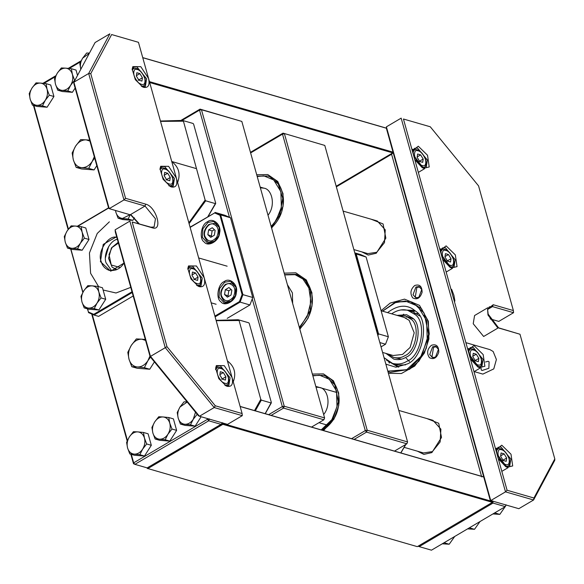<?xml version="1.0" encoding="UTF-8"?>
<svg xmlns="http://www.w3.org/2000/svg" width="584" height="584" viewBox="0 0 584 584"><rect width="100%" height="100%" fill="white"/><g stroke="black" fill="none" stroke-linecap="round" stroke-linejoin="round"><path stroke-width="0.88" d="M130.641 214.854L138.598 223.628M115.128 229.819L115.296 231.943L150.11 356.62L198.399 415.728L199.436 416.253L150.431 356.262L115.128 229.819L129.889 221.11L165.192 347.553L214.204 407.544L242.28 415.669L227.512 424.378L199.436 416.253L214.204 407.544L215.277 405.778L166.98 346.67L132.174 221.986L152.351 227.826C163.279 231.593 156.308 206.619 145.744 204.159L125.56 198.319L90.754 73.635L111.624 34.544L138.459 42.318L148.548 78.439L140.78 66.671L132.853 66.612L132.188 69.094L135.32 79.68L142.737 86.98L143.781 87.366C148.343 88.031 149.935 85.06 148.548 78.439L176.375 178.098L168.608 166.331L160.68 166.272L160.016 168.754L163.14 179.339L170.557 186.639L171.608 187.026C176.171 187.69 177.762 184.719 176.375 178.098L204.196 277.758L196.436 265.99L188.508 265.932L187.836 268.414L190.968 278.999L198.385 286.299L199.436 286.686C203.998 287.35 205.583 284.379 204.196 277.758L232.023 377.417L224.256 365.65L216.328 365.591L215.664 368.073L218.796 378.658L226.212 385.958L227.256 386.345C231.819 387.009 233.41 384.038 232.023 377.417L242.112 413.545L215.277 405.778M73.876 83.592L108.69 208.269L109.215 208.641L73.905 82.198L73.876 83.592M215.547 369.482L217.321 366L220.292 365.788L230.089 377.79L228.826 385.506L225.541 385.623M187.807 269.158L189.493 266.341L192.464 266.129L202.268 278.13L200.998 285.853L197.713 285.963M159.98 169.506L161.673 166.681L164.637 166.469L174.441 178.47L173.178 186.194L169.893 186.303M132.159 69.846L133.845 67.021L136.817 66.81L146.613 78.811L145.35 86.534L142.065 86.644M90.754 73.635L88.673 73.489L73.905 82.198L95.09 42.53L109.858 33.821L88.673 73.489L123.976 199.932L145.036 206.028L155.453 218.774L154.103 226.979L150.949 227.205L132.174 221.986M139.269 223.825L131.261 215.102L109.215 208.641L123.976 199.932L125.56 198.319M150.11 356.62L166.98 346.67M138.459 42.318L111.624 34.544M242.112 413.545L242.28 415.669M43.931 83.41L55.378 76.657M69.24 68.481L80.687 61.729M207.291 418.524L207.51 419.297L133.678 462.842L131.305 454.359M127.429 440.453L92.184 314.221M68.416 229.096L33.916 105.551M109.376 221.818L97.229 233.461L89.44 252.989L90.6 273.29L98.63 286.656M103.12 290.014L116.012 292.993L130.772 287.372M221.015 424.349L147.183 467.894L134.904 464.338L133.502 463.718L133.678 462.842L134.904 464.338L208.736 420.794L207.51 419.297L209.444 418.925L208.736 420.794L221.015 424.349L222.606 422.736M30.558 90.615L30.01 91.703M33.463 105.412L68.109 229.512M91.703 314.01L127.166 441.029M130.845 454.221L133.502 463.718M81.147 60.78L68.262 68.379M55.838 75.708L42.953 83.308M393.032 152.139L149.438 81.629M149.686 82.526L392.755 152.884M386.499 128.173L142.737 57.619M142.759 57.706L386.506 128.261M222.219 423.13L222.387 423.736L147.248 467.857M222.387 423.736L223.161 423.59L222.876 424.334L222.387 423.736M492.421 502.349L492.706 501.605L492.421 502.349L417.319 546.646L147.219 468.375L147.781 468.624L222.876 424.334L492.421 502.349M492.597 501.109L492.706 501.605L223.161 423.59L223.022 423.079M147.08 467.864L147.219 468.375M483.72 476.931L240.119 406.42M240.148 406.515L483.742 477.026M435.518 357.094L432.452 357.569L429.722 354.517L432.642 346.794L435.708 346.327L438.438 349.371L435.518 357.094M418.823 297.3L415.757 297.767L413.027 294.723L415.947 286.999L419.013 286.532L421.743 289.576L418.823 297.3M414.72 285.503C410.486 289.343 409.822 293.46 412.713 297.862C416.976 300.096 420.1 298.249 422.086 292.328C422.057 286.248 419.597 283.97 414.72 285.503M336.347 186.829L391.587 154.249L481.676 476.894M431.415 345.297C427.181 349.137 426.517 353.262 429.408 357.656C433.671 359.89 436.796 358.05 438.788 352.123C438.752 346.042 436.292 343.764 431.415 345.297M361.803 251.872L368.234 255.077L376.235 253.259L385.849 238.155L383.075 223.949L371.241 219.248M417.451 451.191L423.882 454.396L431.89 452.578L441.504 437.474L438.723 423.269L426.897 418.567M388.411 373.278L401.398 373.519L414.72 366.066L424.4 353.035L428.897 338.997L428.357 321.236L419.509 305.359L404.515 299.139L390.149 303.089L381.104 310.717M382.476 311.155L395.74 302.03L410.034 301.446L421.626 308.834L427.838 320.806L429.247 333.858L426.203 348.444L418.918 361.138L409.464 369.365L390.185 372.329L408.844 369.19L421.531 356.474L428.598 334.252L424.101 313.053L412.8 302.461L410.056 301.453L396.923 301.673L382.556 311.177M343.129 211.109L377.315 221L385.25 229.855L384.491 242.608L376.768 252.266L367.869 253.631L353.875 249.58M398.777 410.428L432.963 420.319L440.898 429.174L440.146 441.927L432.416 451.585L423.524 452.95L404.296 447.388M418.078 546.201L419.181 546.624L493.02 503.079L492.845 500.962M493.02 503.079L505.299 506.635L506.007 504.766L505.299 506.635L431.466 550.179L419.181 546.624M391.587 154.249L393.171 152.636L336.187 186.245M482.829 476.675L483.603 476.529L393.171 152.636M386.396 126.845L386.564 128.969L490.217 500.196L490.743 500.568L386.396 126.845L401.157 118.136L505.503 491.859L533.586 499.984L554.764 460.316L554.8 458.922L533.929 498.013L507.087 490.246L497.006 454.118L506.978 467.222L512.701 465.952L511 454.228L501.773 445.19L496.436 449.344L497.006 454.118L469.178 354.459L479.15 367.562L484.873 366.292L483.172 354.568L473.945 345.531L468.609 349.685L469.178 354.459L441.351 254.799L451.322 267.903L457.046 266.632L455.345 254.909L446.118 245.871L440.789 250.025L441.351 254.799L413.545 155.205L423.509 168.25L429.218 166.973L427.524 155.249L418.29 146.212L412.961 150.365L413.523 155.14L403.442 119.012L430.277 126.779L478.566 185.894L513.38 310.571L493.203 304.731L487.567 309.111L488.166 314.156L498.699 327.989L519.986 334.245L554.8 458.922M412.932 151.11L414.618 148.292L417.589 148.081L427.386 160.082L426.123 167.798L422.838 167.915M423.509 168.25L422.217 167.666L414.801 159.695M412.822 152.607L412.961 150.365M440.752 250.77L442.446 247.952L445.409 247.74L455.213 259.741L453.943 267.457L450.666 267.574M451.33 267.91L450.045 267.326L442.621 259.354M440.643 252.266L440.789 250.025M468.58 350.429L470.266 347.611L473.237 347.4L483.041 359.401L481.771 367.117L478.486 367.234M479.157 367.57L477.873 366.986L470.449 359.014M468.47 351.926L468.609 349.685M496.407 450.089L498.094 447.271L501.065 447.059L510.861 459.06L509.598 466.777L506.313 466.893M506.985 467.229L505.7 466.645L498.276 458.674M496.298 451.585L496.436 449.344M533.929 498.013L533.586 499.984L518.818 508.693L490.743 500.568L505.503 491.859L507.087 490.246M487.801 307.731L474.573 315.535L473.222 323.74L483.64 336.486L498.407 327.777L499.809 328.398M513.38 310.571L513.548 312.695L498.787 321.404L490.078 318.886M430.277 126.779L403.442 119.012M519.986 334.245L498.407 327.777M498.699 327.989L497.415 327.412L487.99 315.031L487.567 309.111M487.538 309.856L489.334 306.826L492.494 306.6L513.548 312.695M410.603 310.681L409.8 310.965M403.741 314.214L402.033 315.535M394.456 363.978L397.098 366.883M116.632 236.724L103.229 244.411L100.426 261.639L110.697 271.166L123.998 263.099M123.961 262.983C120.552 268.728 115.61 271.188 109.12 270.341C104.857 268.655 102.222 265.705 101.2 261.493C96.813 252.251 108.485 234.41 116.815 237.374M131.999 291.766L93.725 314.345L88.439 311.995L87.571 308.87M82.928 292.241L70.876 249.069M77.752 226.263L108.624 208.057M117.34 239.272C109.04 240.9 103.032 255.96 106.113 262.917L111.683 270.735M93.725 314.345L94.039 315.046L132.21 292.533M108.558 207.824L77.358 226.227M70.686 249.018L82.811 292.445M87.381 308.812L88.439 311.995M88.425 312.549L94.039 315.046L98.601 316.367L133.174 295.978M79.825 63.744L82.614 58.196C80.475 61.787 79.869 65.496 80.811 69.321L79.825 63.744M89.337 53.305L82.614 58.196L86.658 53.013L89.44 53.115M62.123 90.389L57.728 90.184L55.495 84.249C56.655 87.936 58.867 89.987 62.123 90.389C65.43 90.491 68.24 88.834 70.562 85.41L67.773 90.958L62.123 90.389M54.516 78.672L57.305 73.131C55.159 76.716 54.56 80.424 55.495 84.249L54.516 78.672M61.349 67.941L65.744 68.153C62.437 68.051 59.626 69.708 57.305 73.131L61.349 67.941M72.372 74.292L74.606 80.227L70.562 85.41C72.701 81.826 73.307 78.117 72.372 74.292C71.204 70.606 69 68.554 65.744 68.153L71.387 68.722L72.372 74.292M71.387 68.722L76.029 70.065L77.526 75.424M75.117 88.045L72.409 92.301L67.773 90.958M72.409 92.301L62.364 91.527L57.728 90.184M134.196 454.126L129.801 453.921L127.567 447.986C128.728 451.673 130.94 453.724 134.196 454.126C137.503 454.228 140.313 452.571 142.635 449.147L139.846 454.695L134.196 454.126M126.589 442.409L129.378 436.869C127.239 440.453 126.633 444.161 127.567 447.986L126.589 442.409M133.422 431.685L137.817 431.89C134.51 431.788 131.699 433.445 129.378 436.869L133.422 431.685M144.445 438.029L146.679 443.964L142.635 449.147C144.774 445.563 145.38 441.854 144.445 438.029C143.284 434.343 141.072 432.291 137.817 431.89L143.467 432.459L144.445 438.029M143.467 432.459L148.102 433.803L151.314 445.307L146.679 443.964M151.314 445.307L144.482 456.038L139.846 454.695M144.482 456.038L134.437 455.264L129.801 453.921M184.829 424.269L180.427 424.064L178.193 418.122C179.361 421.816 181.573 423.867 184.829 424.269C188.128 424.371 190.946 422.714 193.26 419.29L190.472 424.838L184.829 424.269M177.215 412.552L180.003 407.004C177.864 410.596 177.259 414.297 178.193 418.122L177.215 412.552M187.216 402.048L180.003 407.004L184.048 401.821L187.128 401.938M197.304 414.107L193.26 419.29L195.501 412.187M201.122 416.735L195.114 426.181L190.472 424.838M195.114 426.181L185.07 425.4L180.427 424.064M36.807 105.317L32.412 105.113L30.178 99.178C31.346 102.864 33.551 104.916 36.807 105.317C40.114 105.427 42.924 103.762 45.245 100.346L42.457 105.887L36.807 105.317M29.2 93.608L31.989 88.06C29.85 91.644 29.244 95.353 30.178 99.178L29.2 93.608M36.033 82.877L40.427 83.081C37.12 82.979 34.31 84.636 31.989 88.06L36.033 82.877M47.056 89.221L49.29 95.163L45.245 100.346C47.384 96.754 47.99 93.046 47.056 89.221C45.895 85.534 43.683 83.483 40.427 83.081L46.078 83.651L47.056 89.221M46.078 83.651L50.713 84.994L53.925 96.499L49.29 95.163M53.925 96.499L47.092 107.23L42.457 105.887M47.092 107.23L37.047 106.456L32.412 105.113M159.512 439.197L155.118 438.993L152.884 433.058C154.045 436.744 156.257 438.796 159.512 439.197C162.819 439.299 165.63 437.642 167.951 434.219L165.162 439.767L159.512 439.197M151.906 427.481L154.694 421.933C152.548 425.524 151.95 429.233 152.884 433.058L151.906 427.481M158.731 416.75L163.133 416.961C159.826 416.859 157.016 418.516 154.694 421.933L158.731 416.75M169.762 423.101L171.995 429.036L167.951 434.219C170.09 430.634 170.696 426.926 169.762 423.101C168.593 419.414 166.389 417.363 163.133 416.961L168.776 417.531L169.762 423.101M168.776 417.531L173.419 418.874L176.631 430.379L171.995 429.036M176.631 430.379L169.798 441.11L165.162 439.767M169.798 441.11L159.753 440.336L155.118 438.993M81.665 167.659L76.168 167.404L73.372 159.98C74.832 164.593 77.592 167.155 81.665 167.659C85.79 167.79 89.308 165.717 92.206 161.44L88.724 168.375L81.665 167.659M72.153 153.015L75.635 146.08C72.963 150.57 72.204 155.198 73.372 159.98L72.153 153.015M80.694 139.605L86.184 139.861C82.052 139.737 78.541 141.81 75.635 146.08L80.694 139.605M94.652 158.016L92.206 161.44L94.309 156.767M89.929 141.087L86.184 139.861L89.673 140.182M96.791 165.666L94.082 169.922L88.724 168.375M94.082 169.922L81.526 168.951L76.168 167.404M137.313 366.978L131.816 366.723L129.028 359.299C130.48 363.912 133.24 366.475 137.313 366.978C141.445 367.11 144.956 365.036 147.862 360.759L144.372 367.694L137.313 366.978M127.801 352.334L131.29 345.399C128.611 349.889 127.859 354.517 129.028 359.299L127.801 352.334M136.342 338.924L141.839 339.18C137.707 339.048 134.189 341.129 131.29 345.399L136.342 338.924M150.497 357.094L147.862 360.759L149.957 356.087M145.577 340.406L141.839 339.18L145.328 339.501M154.41 361.89L149.73 369.241L144.372 367.694M149.73 369.241L137.174 368.27L131.816 366.723M442.278 543.806L449.198 544.237L454.71 536.477M443.906 542.85L444.563 542.894L445.008 542.2M444.563 542.894L449.198 544.237M467.594 528.878L474.515 529.308L480.019 521.548M469.222 527.914L469.872 527.965L470.317 527.272M469.872 527.965L474.515 529.308M492.903 513.949L499.824 514.38L505.62 506.043M505.846 505.547L506.094 505.014M494.531 512.986L495.188 513.037L495.634 512.336M495.188 513.037L499.824 514.38M433.518 357.7L431.985 356.868L433.562 347.195L436.679 346.779M416.823 297.906L415.29 297.073L416.866 287.394L419.984 286.985M454.483 301.833L454.878 300.869L453.899 295.3L451.666 289.365L450.943 289.153M454.155 300.665L454.878 300.869M130.203 214.715L128.166 219.015L118.121 218.233L115.888 212.299C117.055 215.992 119.26 218.036 122.516 218.445L130.086 214.686M115.53 210.474L115.888 212.299L115.435 210.444M134.422 217.817L132.809 220.358L128.166 219.015M132.809 220.358L122.764 219.577L118.121 218.233M88.585 308.096L84.191 307.892L81.957 301.957C83.118 305.644 85.33 307.695 88.585 308.096C91.892 308.199 94.703 306.542 97.024 303.118L94.236 308.666L88.585 308.096M80.979 296.38L83.767 290.839C81.629 294.424 81.023 298.132 81.957 301.957L80.979 296.38M87.812 285.649L92.206 285.861C88.899 285.758 86.089 287.416 83.767 290.839L87.812 285.649M98.835 292L101.068 297.935L97.024 303.118C99.163 299.534 99.769 295.825 98.835 292C97.667 288.313 95.462 286.262 92.206 285.861L97.857 286.43L98.835 292M97.857 286.43L102.492 287.773L105.704 299.278L101.068 297.935M105.704 299.278L98.871 310.009L94.236 308.666M98.871 310.009L88.826 309.235L84.191 307.892M71.89 248.302L67.496 248.098L65.262 242.156C66.423 245.849 68.635 247.901 71.89 248.302C75.197 248.404 78.008 246.747 80.329 243.324L77.541 248.872L71.89 248.302M64.284 236.586L67.072 231.038C64.926 234.629 64.328 238.33 65.262 242.156L64.284 236.586M71.117 225.855L75.511 226.066C72.204 225.957 69.394 227.621 67.072 231.038L71.117 225.855M82.14 232.206L84.373 238.141L80.329 243.324C82.468 239.739 83.074 236.031 82.14 232.206C80.972 228.512 78.767 226.468 75.511 226.066L81.161 226.636L82.14 232.206M81.161 226.636L85.797 227.979L89.009 239.484L84.373 238.141M89.009 239.484L82.176 250.215L77.541 248.872M82.176 250.215L72.131 249.434L67.496 248.098M220.299 371.701L223.336 372.585L225.898 376.76L225.424 380.06L222.387 379.177L219.825 375.001L220.299 371.701M219.876 374.621L223.336 372.585M225.898 376.76L221.679 379.25M192.472 272.042L195.516 272.925L198.078 277.101L197.596 280.4L194.56 279.517L191.997 275.341L192.472 272.042M192.048 274.962L195.516 272.925M198.078 277.101L193.859 279.59M136.824 72.723L139.861 73.606L142.423 77.781L141.948 81.081L138.912 80.198L136.349 76.022L136.824 72.723M136.4 75.65L139.861 73.606M142.423 77.781L138.204 80.271M164.651 172.382L167.688 173.266L170.251 177.441L169.776 180.741L166.732 179.857L164.17 175.682L164.651 172.382M164.228 175.302L167.688 173.266M170.251 177.441L166.031 179.93M417.596 153.993L420.633 154.877L423.196 159.052L422.721 162.352L419.684 161.469L417.122 157.293L417.596 153.993M417.173 156.913L420.633 154.877M423.196 159.052L418.976 161.542M445.417 253.653L448.461 254.536L451.023 258.712L450.549 262.012L447.505 261.128L444.942 256.953L445.417 253.653M445.001 256.573L448.461 254.536M451.023 258.712L446.804 261.201M501.072 452.972L504.109 453.856L506.671 458.031L506.197 461.331L503.16 460.447L500.597 456.272L501.072 452.972M500.649 455.892L504.109 453.856M506.671 458.031L502.452 460.521M473.244 353.313L476.288 354.196L478.851 358.372L478.369 361.671L475.332 360.788L472.77 356.612L473.244 353.313M472.821 356.233L476.288 354.196M478.851 358.372L474.631 360.861M241.827 121.421L324.602 417.91L323.894 419.779L324.602 417.91L284.24 406.23L283.539 408.092L282.313 406.595L284.24 406.23L201.465 109.741L241.827 121.421L200.056 109.12L201.465 109.741L199.531 110.106L200.056 109.12L181.412 120.114M271.144 415.399L283.539 408.092L323.894 419.779L311.506 427.086M252.237 298.869L282.313 406.595L268.618 414.669M182.208 120.326L199.531 110.106L229.461 217.306M215.664 203.093L215.496 203.648L205.67 200.801L205.137 200.049L183.288 120.647L193.114 123.487L193.647 124.246L215.664 203.093L207.831 216.686M171.776 161.622C178.799 166.98 180.741 173.952 177.616 182.544M271.319 402.412L271.144 402.96L261.318 400.12L260.785 399.368L238.944 319.966L248.769 322.806L249.302 323.565L271.319 402.412L265.143 413.662M227.424 360.941C234.447 366.299 236.396 373.271 233.264 381.863M354.116 439.416L366.511 432.109L365.285 430.612L367.212 430.24L366.511 432.109L406.865 443.796L407.574 441.927L406.865 443.796L394.477 451.103M324.792 145.438L407.574 441.927L367.212 430.24L284.437 133.758L282.503 134.123L283.028 133.13L324.792 145.438L283.028 133.13L250.456 152.344M250.616 152.928L282.503 134.123L365.285 430.612L351.59 438.686M271.655 228.264L283.072 206.334L283.014 193.64L277.765 181.478L267.8 174.572L256.712 174.762M323.499 430.554L333.96 419.144L338.72 405.654L338.662 392.959L333.413 380.797L323.456 373.884L312.367 374.074M299.833 329.201L308.133 318.076L311.987 306.074L311.907 292.73L306.337 279.977L295.818 272.808L284.182 273.144M268.312 176.193C279.86 178.908 285.415 195.545 282.86 206.502C281.838 214.204 278.064 221.307 271.531 227.826M299.57 328.259L310.272 310.505L310.535 290.555L305.271 280.429L296.511 274.487C308.629 277.342 314.447 294.767 311.776 306.242C310.688 314.404 306.666 321.908 299.709 328.755M323.967 375.512C335.515 378.228 341.063 394.864 338.516 405.822C337.158 415.691 331.909 423.867 322.762 430.342M323.667 414.545C331.763 404.573 327.449 388.199 319.521 387.484L316.01 387.112M268.012 215.226C276.115 205.254 271.794 188.887 263.873 188.165L260.354 187.8M381.118 310.761L404.172 317.433L409.158 320.339L414.195 332.8L410.136 347.414L402.537 354.452L393.156 355.503L382.593 352.444M292.65 303.454L292.394 292.876L287.408 284.7M288.554 288.795L291.131 298.037M485.523 361.985L488.114 361.27L489.093 361.854L488.888 368.292L482.121 370.49L481.282 370.044L481.063 368.139M465.886 342.662L489.947 349.626L493.151 351.495L496.393 359.51L493.779 368.898L482.866 374.103L474.193 371.592M120.114 267.501L111.259 264.997L109.004 254.544L112.026 247.514L118.421 243.119M118.187 242.309L111.449 247.886L108.551 258.325L112.15 267.231L116.939 269.56M387.842 353.962L393.536 357.408C397.762 358.357 401.522 357.78 404.836 355.678C416.18 351.634 420.56 324.726 410.793 319.046L405.53 316.032L398.857 315.9M393.55 357.408L401.536 359.138M413.195 318.842L405.53 316.039M419.538 315.944L413.246 312.002L415.107 310.724M398.237 365.007L405.515 364.891M384.06 357.7L392.55 363.43C397.959 364.65 402.785 363.912 407.026 361.219C421.56 356.036 427.174 321.55 414.662 314.28L407.917 310.418C402.77 308.885 397.354 310.016 391.66 313.812M386.002 353.437L393.799 359.123C398.332 360.146 402.369 359.525 405.924 357.269C418.1 352.933 422.801 324.047 412.319 317.959L406.668 314.725L397.025 315.367M425.911 316.776L423.247 315.126M417.83 313.535L413.852 313.572M415.034 310.754L409.399 310.849M394.054 363.868L398.887 367M414.676 310.367L401.026 309.936M386.491 360.16L398.259 367.088M385.856 364.139L395.864 367.212L407.157 364C423.488 358.189 429.787 319.455 415.735 311.287L412.72 308.98C405.318 304.322 396.938 305.534 387.564 312.63M105.441 257.705L108.704 246.426M284.685 274.925L295.095 274.67L302.95 279.05L308.87 288.022L310.914 301.753L307.199 316.506L299.337 327.412M295.986 274.334L284.598 274.611M354.992 253.602L366.11 257.018L388.367 336.749L378.541 333.902L356.284 254.171L355.568 254.529L377.717 333.844L378.541 333.902L377.892 335.618M377.717 333.844L377.534 334.325M366.11 257.018L360.503 254.522L354.787 252.872M388.367 336.749L385.542 344.217L381.038 346.874M379.834 342.567L385.542 344.217M190.136 227.395L214.671 212.926L219.949 215.277L242.097 294.591L239.433 301.621L214.905 316.09M224.212 281.583C217.949 283.809 215.532 298.672 220.927 301.804C224.825 307.279 236.097 300.629 236.272 292.752C238.637 285.043 229.775 276.838 224.212 281.583M207.517 221.789C201.254 224.015 198.837 238.871 204.232 242.01C208.13 247.485 219.401 240.834 219.577 232.958C221.942 225.249 213.08 217.044 207.517 221.789M230.271 302.111L224.336 303.023L219.051 297.125L219.555 288.62L224.709 282.182L230.636 281.269L235.929 287.167L235.425 295.672L230.271 302.111M213.576 242.316L207.641 243.229L202.356 237.33L202.86 228.826L208.013 222.387L213.941 221.475L219.234 227.373L218.73 235.878L213.576 242.316M242.097 294.591L242.929 294.65L220.664 214.919L215.058 212.423L224.884 215.27L230.498 217.766L252.755 297.49L249.93 304.965L227.205 318.36M219.949 215.277L220.664 214.919L230.498 217.766M214.671 212.926L190.07 227.161M239.433 301.621L240.097 302.118L242.929 294.65L252.755 297.49M215.116 316.856L240.097 302.118L249.93 304.965M214.364 235.213L210.714 237.367L207.838 234.71L208.627 229.892L212.277 227.738L215.146 230.403L214.364 235.213M207.838 234.71L212.262 236.454M214.445 229.746L212.131 230.914L208.627 229.892M212.131 230.914L211.35 235.724M231.06 295.008L227.41 297.161L224.533 294.504L225.322 289.693L228.972 287.532L231.841 290.197L231.06 295.008M224.533 294.504L228.957 296.249M231.14 289.547L228.826 290.708L225.322 289.693M228.826 290.708L228.045 295.519M130.268 214.737L145.036 206.028L145.744 204.159M150.949 227.205L152.351 227.826M487.611 309.476L492.494 306.6L493.203 304.731M215.671 368.621L216.985 367.847L215.664 369.665M224.811 385.192L227.052 384.914C228.746 384.287 229.242 381.863 228.548 377.651C223.657 365.613 216.905 366.81 216.985 367.847M228.3 377.454C229.132 383.666 227.037 385.111 222.008 381.783C217.292 376.315 216.051 371.862 218.277 368.402C222.161 367.657 225.504 370.672 228.3 377.454M196.626 285.437L199.224 285.255C200.918 284.627 201.414 282.203 200.721 277.991C195.837 265.954 189.077 267.151 189.158 268.187L187.844 268.961M200.48 277.794C201.305 284.007 199.21 285.452 194.187 282.123C189.471 276.655 188.223 272.202 190.45 268.742C194.333 267.998 197.677 271.012 200.48 277.794M141.335 86.213L143.576 85.936C145.27 85.308 145.766 82.884 145.073 78.672C140.182 66.634 133.429 67.832 133.51 68.868L132.196 69.642M144.825 78.475C145.657 84.687 143.554 86.133 138.532 82.804C133.816 77.344 132.575 72.883 134.802 69.423C138.685 68.678 142.029 71.693 144.825 78.475M168.805 185.778L171.404 185.595C173.09 184.967 173.594 182.544 172.9 178.332C168.01 166.294 161.25 167.491 161.337 168.528L160.023 169.302M172.652 178.135C173.477 184.347 171.382 185.792 166.36 182.463C161.644 176.996 160.396 172.543 162.622 169.083C166.513 168.338 169.849 171.353 172.652 178.135M412.968 150.913L414.282 150.139L412.815 152.526M422.108 167.484L424.349 167.207C426.043 166.579 426.539 164.155 425.846 159.943C420.954 147.905 414.195 149.102 414.282 150.139M425.597 159.746C426.429 165.958 424.327 167.404 419.305 164.075C414.589 158.607 413.348 154.154 415.567 150.694C419.458 149.949 422.801 152.964 425.597 159.746M440.796 250.572L442.11 249.799L440.781 251.616M449.935 267.143L452.169 266.866C453.863 266.238 454.367 263.815 453.673 259.603C448.782 247.565 442.022 248.762 442.11 249.799M453.425 259.406C454.25 265.618 452.155 267.063 447.132 263.734C442.416 258.267 441.168 253.814 443.395 250.353C447.286 249.609 450.622 252.624 453.425 259.406M496.444 449.892L497.758 449.111L496.436 450.936M505.583 466.455L507.824 466.185C509.518 465.558 510.014 463.134 509.321 458.922C504.43 446.884 497.678 448.081 497.758 449.111M509.073 458.725C509.905 464.937 507.803 466.382 502.78 463.054C498.064 457.586 496.823 453.126 499.05 449.673C502.934 448.928 506.277 451.943 509.073 458.725M468.616 350.232L469.93 349.458L468.609 351.276M477.763 366.796L479.997 366.526C481.69 365.898 482.187 363.474 481.493 359.262C476.602 347.224 469.85 348.422 469.93 349.458M481.252 359.065C482.077 365.277 479.982 366.723 474.96 363.394C470.244 357.926 468.996 353.466 471.222 350.013C475.106 349.268 478.449 352.283 481.252 359.065M192.355 123.26L183.288 120.647M160.447 121.063L182.529 120.413L160.439 121.027M205.67 200.801L189.085 223.636M160.534 121.377L183.12 121.195M205.137 200.049L188.851 222.796M216.102 320.382L238.944 319.966M261.318 400.12L255.31 410.822M216.182 320.689L238.768 320.514M260.785 399.368L254.507 410.589M400.755 452.921L405.676 444.497M322.237 430.189L332.705 419.786L338.413 401.843L334.778 384.725L325.653 376.169L323.945 375.505M321.207 429.89L331.873 419.619L337.004 406.632L336.53 390.988L329.369 379.279L319.463 375.169L312.863 375.87M271.392 227.329L279.794 215.175L282.766 198.297L278.269 184.011L269.998 176.85L268.29 176.185M271.159 226.475L276.217 220.299L281.357 207.313L280.875 191.669L273.714 179.96L263.807 175.85L257.216 176.55M382.666 311.206L394.309 302.855L405.354 301.001L417.713 306.133L426.649 320.733L427.24 340.26L420.838 356.459L406.719 369.701L387.805 371.125M387.944 371.606L389.572 372.147L387.944 371.606M388.674 361.73L389.353 363.095M114.522 268.859L116.004 269.961M212.058 243.032L209.444 242.272L215.277 241.053M219.234 227.388L214.948 223.241L208.868 224.446C204.663 228.475 203.232 232.636 204.568 236.922C206.597 240.827 208.225 242.615 209.444 242.272M204.955 236.411C202.728 231.717 208.568 222.555 212.897 223.935C218.314 225.935 219.562 230.395 216.635 237.316C211.846 242.513 207.955 242.207 204.955 236.411M226.125 302.067L231.972 300.848M235.929 287.182L231.644 283.036L225.563 284.24C221.358 288.27 219.927 292.431 221.263 296.716C223.292 300.621 224.92 302.41 226.139 302.067L228.753 302.826M221.65 296.205C219.423 291.518 225.263 282.349 229.592 283.729C235.009 285.729 236.257 290.19 233.33 297.11C228.541 302.308 224.65 302.008 221.65 296.205M418.341 172.389L424.656 168.667M412.041 149.818L413.151 149.161M446.169 272.049L452.483 268.326M439.869 249.47L440.978 248.821M473.996 371.709L480.304 367.986M467.689 349.13L468.799 348.48M501.817 471.368L508.131 467.645M495.517 448.789L496.626 448.14M318.966 422.685L327.471 425.152M315.813 386.411L336.91 392.521M270.903 225.563L271.815 225.833M171.74 161.498L196.363 168.623M260.157 187.092L263.873 188.165M225.738 385.688L227.052 384.914M197.91 286.029L199.224 285.255M142.262 86.709L143.576 85.936M170.09 186.369L171.404 185.595M423.035 167.98L424.349 167.207M450.863 267.64L452.169 266.866M506.51 466.959L507.824 466.185M478.683 367.299L479.997 366.526M215.678 203.561L208.079 216.54M271.326 402.88L265.26 413.698M248.01 322.58L238.177 319.733L216.087 320.346M405.88 444.38L400.879 452.95M323.419 375.351L312.768 375.512M267.764 176.032L257.113 176.193M198.669 257.953L227.139 266.195M211.204 302.833L216.117 304.257M409.472 361.576L406.223 358.255M406.077 317.725L405.975 318.119M407.917 310.418L413.282 311.973M392.572 363.438L398.251 365.08M217.569 224.001L214.948 223.241M234.264 283.795L231.644 283.036"/></g></svg>
